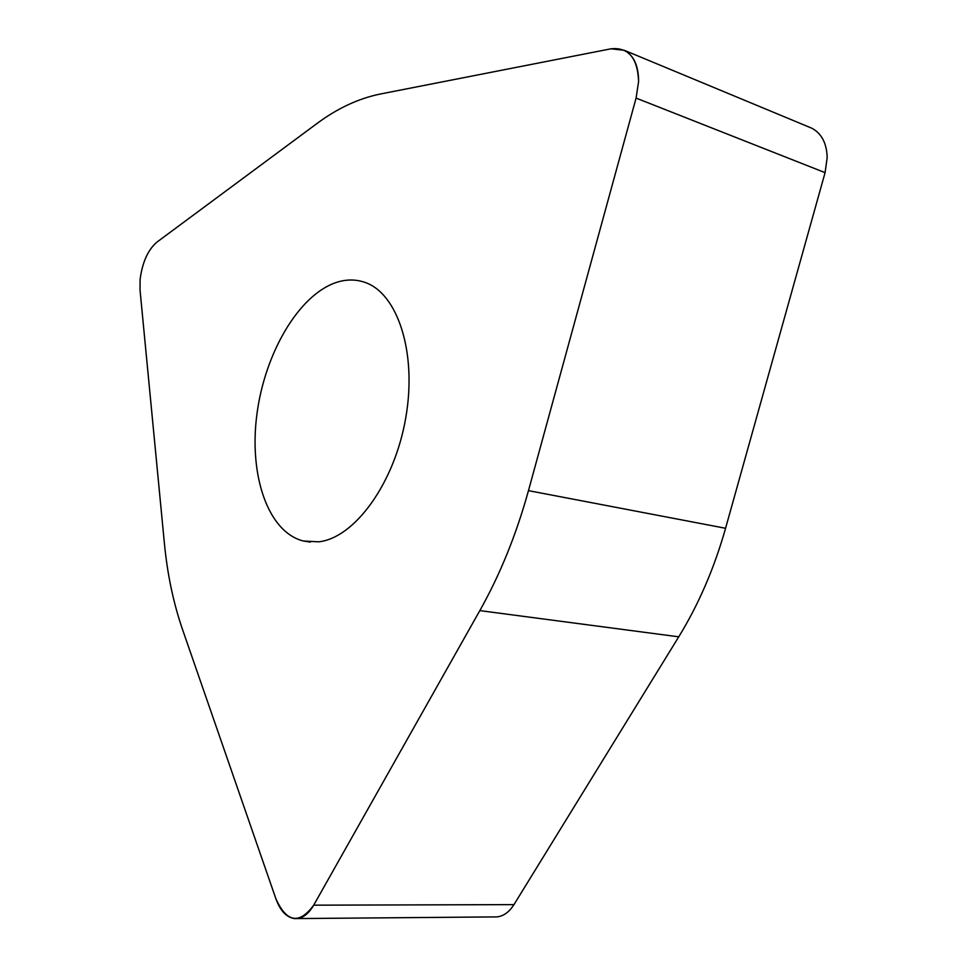 <?xml version="1.0" encoding="UTF-8"?>
<svg xmlns="http://www.w3.org/2000/svg" width="967" height="967" viewBox="0 0 967 967"><rect width="100%" height="100%" fill="white"/><g stroke="black" fill="none" stroke-linecap="round" stroke-linejoin="round"><path stroke-width="1.45" d="M313.707 905.172C308.159 914.589 301.764 919.061 294.512 918.59C286.462 917.381 280.261 910.781 275.897 898.79L182.437 629.239C173.335 602.695 167.315 573.939 164.366 542.983L140.034 290.112L140.106 279.499C142.318 262.42 147.878 249.994 156.787 242.221L316.789 123.655C337.278 108.389 358.431 98.513 380.249 94.029L611.035 48.797L624.38 50.32C633.832 55.433 638.571 65.829 638.595 81.53L636.081 98.09L528.466 490.644C516.281 534.63 500.072 574.628 479.825 610.612L313.707 905.172L479.825 610.612C500.072 574.628 516.281 534.63 528.466 490.644L636.081 98.09L638.595 81.53C637.64 57.96 628.453 47.057 611.035 48.797L380.249 94.029C358.431 98.513 337.278 108.389 316.789 123.655L156.787 242.221C147.878 249.994 142.318 262.42 140.106 279.499L140.034 290.112L164.366 542.983C167.315 573.939 173.335 602.695 182.437 629.239L275.897 898.79C286.667 922.542 299.262 924.67 313.707 905.172L513.961 904.628L678.737 636.83C698.682 604.339 714.287 568.149 725.564 528.284L825.081 172.646L827.184 157.548C826.712 143.128 821.539 133.325 811.639 128.14L809.427 127.221M318.675 541.822C354.575 538.039 394.572 483.343 405.765 417.756C417.273 352.193 397.413 292.88 364.583 282.267C355.421 279.173 345.92 279.258 336.081 282.521C298.573 295.201 264.91 353.173 256.956 413.949C248.749 474.676 267.678 532.128 303.457 541.024L318.675 541.822M297.34 918.565L494.089 916.921C501.8 917.345 508.424 913.247 513.961 904.628M678.737 636.83L479.825 610.612M528.466 490.644L725.564 528.284M825.081 172.646L636.081 98.09M811.639 128.14L624.38 50.32M303.457 541.024L310.443 542.088"/></g></svg>
